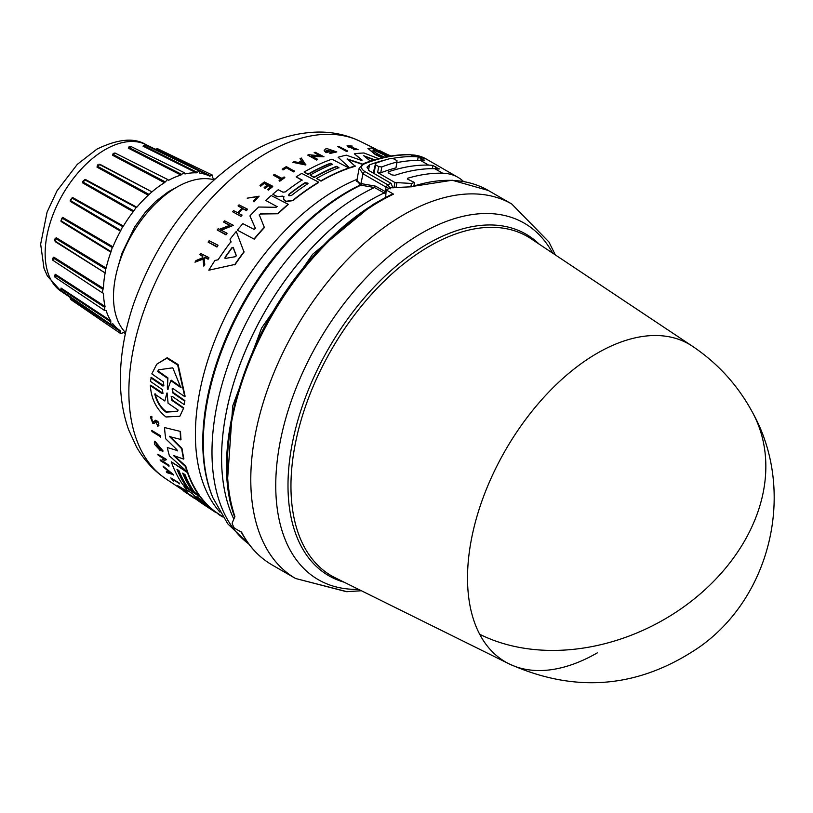 <?xml version="1.0" encoding="UTF-8"?>
<svg xmlns="http://www.w3.org/2000/svg" width="813" height="813" viewBox="0 0 813 813"><rect width="100%" height="100%" fill="white"/><g stroke="black" fill="none" stroke-linecap="round" stroke-linejoin="round"><path stroke-width="1.22" d="M479.68 634.252A183.504 105.944 -60 0 1 597.281 353.198A183.504 105.944 -60 0 1 692.361 346.186L530.991 238.697A195.913 113.109 120 0 0 429.488 246.197A195.913 113.109 120 0 0 290.952 486.144A195.913 113.109 120 0 0 335.22 577.799L508.979 663.804A183.504 105.944 -60 0 1 479.68 634.252A183.758 140.984 -27.8 0 0 694.566 598.642A183.758 140.984 -27.8 0 0 753.082 413.492C738.448 385.972 718.214 363.533 692.361 346.186M378.096 201.634L372.862 204.551L312.619 254.317L261.573 328.096L232.691 406.073L227.681 478.024M597.281 652.869A183.504 105.944 -60 0 1 508.979 663.804C576.224 693.956 640.156 688.062 700.765 646.111C771.944 594.913 795.48 490.239 753.082 413.492M410.199 186.787L452.191 180.242L488.298 190.466A216.207 124.826 120 0 0 411.642 186.787L390.941 187.732A216.207 124.826 120 0 0 386.185 189.917L393.522 194.144A216.207 124.826 120 0 0 380.189 201.167A216.207 124.826 120 0 0 315.586 255.008A216.207 124.826 120 0 0 234.906 516.519L232.162 523.084L232.355 524.151A216.207 124.826 120 0 0 234.307 528.074L241.634 532.302A216.207 124.826 120 0 0 272.091 564.944L295.566 578.49A216.207 124.826 120 0 1 339.051 268.564A216.207 124.826 120 0 1 403.665 214.723A216.207 124.826 120 0 1 511.763 204.012L548.938 241.979L555.289 254.876M294.032 280.079A203.392 117.428 120 0 0 252.569 351.887M384.244 192.966L385.189 191.533L384.244 192.966L385.901 193.921M370.362 200.232A210.404 121.483 120 0 0 233.798 519.029A210.404 121.483 120 0 1 370.322 200.201A210.404 121.483 120 0 1 384.203 192.935L374.437 187.539L360.2 185.029L356.968 179.968M171.37 396.368L172.193 399.945L183.748 407.872L179.846 416.266L165.984 416.978C156.401 409.285 151.198 398.837 150.364 385.616L161.909 393.533L162.976 393.411L162.326 389.569L150.456 381.388L151.248 377.364L163.748 385.697M150.903 377.801L162.763 385.992L163.85 385.829L163.332 381.836L151.828 373.858L156.736 364.194L167.204 357.71L178.088 364.519L185.11 396.236L184.764 396.673L173.24 388.705L172.143 388.878L172.681 392.842L184.551 401.022L184.134 404.579L172.265 396.409L171.187 396.551L171.858 400.372L183.413 408.289M172.336 388.695L173.027 392.405L184.897 400.596L184.134 404.579M183.748 407.872L179.846 416.266M150.364 385.616L150.71 385.189L162.966 393.248M177.356 450.9L176.868 449.65L165.75 438.837A198.067 114.359 -60 0 1 164.5 427.547L180.506 431.439A198.88 114.826 120 0 0 180.994 439.498L169.561 436.581L181.726 448.806A199.317 115.08 120 0 0 183.606 459.091L173.382 455.463L185.506 466.52A199.317 115.08 120 0 0 187.132 471.713L169.419 455.92A198.067 114.359 -60 0 1 167.326 447.546L177.386 450.585L167.326 447.546M169.846 436.215L182.01 448.441A198.88 114.826 120 0 0 183.89 458.735L183.606 459.091M174.47 455.859L185.781 466.174A198.88 114.826 120 0 0 187.417 471.367L187.132 471.713M209.317 508.277L201.543 503.115A198.067 114.359 -60 0 1 201.451 503.054A198.067 114.359 -60 0 1 197.813 500.452L200.11 501.448M202.691 503.603L202.691 503.603A198.504 114.613 -60 0 1 192.63 493.816L186.97 490.056A198.067 114.359 -60 0 1 183.982 486.286L200.405 496.672A198.88 114.826 120 0 0 215.689 511.946L222.742 516.712M177.549 469.711A197.925 114.267 120 0 0 186.888 486.845L182.803 484.65A198.067 114.359 -60 0 1 171.299 461.825L187.437 472.566A199.317 115.08 120 0 0 198.951 495.371L194.683 492.536A198.992 114.887 -60 0 1 185.049 474.69L182.671 473.115A198.809 114.775 120 0 0 192.315 490.961L188.514 488.44A198.514 114.613 -60 0 1 178.88 470.585L176.98 469.325A198.362 114.521 120 0 0 186.614 487.18M171.299 461.825L187.712 472.231A198.88 114.826 120 0 0 199.226 495.036L198.951 495.371M183.24 473.491A198.362 114.521 120 0 0 192.579 490.625L192.315 490.961M161.187 450.087L155.842 443.004L158.657 448.837A197.224 113.871 -60 0 1 158.108 446.855L159.226 447.069A196.848 113.647 120 0 0 160.212 450.504L154.734 444.508A196.97 113.718 120 0 1 154.297 442.821L154.877 441.134L163.118 451.012L162.305 451.672L161.462 449.741M156.005 442.861L157.813 447.323M162.854 461.225L168.769 465.158A197.183 113.84 120 0 0 169.145 466.001L160.466 460.758A196.97 113.718 -60 0 1 160.09 459.914L161.462 460.3L164.5 458.827M161.462 460.3L164.226 459.162L158.139 455.117A196.97 113.718 -60 0 1 157.803 454.213L166.472 459.457L162.58 461.571L168.494 465.493A197.62 114.094 120 0 0 168.87 466.347M163.088 466.144L173.596 474.701L166.889 472.638A196.97 113.718 -60 0 1 166.299 471.723L168.504 472.546A197.193 113.85 -60 0 1 167.112 470.168L163.616 467.129A196.97 113.718 -60 0 1 163.088 466.144L173.332 475.036M166.299 471.723L168.769 472.201M187.457 493.582L186.685 493.206A197 113.739 -60 0 1 183.758 491.062L192.02 496.032A197.183 113.84 120 0 0 194.947 498.176L194.673 498.521A197.62 114.094 -60 0 1 191.746 496.377L192.02 496.032M155.964 421.378L154.592 423.309L152.763 423.238L150.435 417.059L151.838 416.358L151.899 418.045L151.533 416.734M150.74 416.683L151.838 416.358M151.381 418.095L152.956 421.734L154.114 421.744M158.007 425.9C159.663 423.238 158.748 421.347 155.242 420.219L154.937 420.595C158.444 421.723 159.368 423.614 157.702 426.266L157.549 424.549M177.468 485.534L184.785 490.391A197.569 114.064 -60 0 1 183.575 489.162L184.521 489.263A197.183 113.84 120 0 0 187.498 492.19L186.553 492.089A197.569 114.064 -60 0 1 185.384 490.981L178.067 486.113A197 113.739 -60 0 1 177.468 485.534L183.626 489.101M173.26 479.873A196.624 113.515 120 0 0 174.033 480.808L173.758 481.144A197.061 113.769 -60 0 1 172.122 479.121L179.592 483.562A197.183 113.84 120 0 1 179.063 482.881L178.799 483.217A197.62 114.094 120 0 0 179.327 483.898M173.758 481.144L172.966 480.625A197 113.739 -60 0 1 170.801 477.902L179.063 482.881M151.807 430.463L160.476 435.717A197.183 113.84 120 0 0 160.649 436.815L151.98 431.561A196.97 113.718 -60 0 1 151.807 430.463L160.181 436.073A197.62 114.094 120 0 0 160.364 437.17M217.935 245.18L217.935 245.628A197.213 113.861 120 0 0 216.949 247.01L208.148 242.132A197 113.739 -60 0 1 209.134 240.75L217.935 245.18A197.65 114.115 -60 0 0 216.949 246.563L216.949 247.01M265.678 200.415L276.908 206.563L265.678 200.415A198.067 114.359 -60 0 1 271.227 195.537L288.148 204.246A199.317 115.08 120 0 0 277.995 213.392L260.648 213.616L259.306 215.374M288.148 204.246L288.148 204.622A198.88 114.826 120 0 0 277.995 213.768L260.648 214.002M259.256 214.764L264.398 227.579A198.88 114.826 120 0 0 254.245 239.164L237.325 230.15A198.067 114.359 -60 0 1 242.863 223.656L254.093 229.388L255.414 228.321L249.906 215.912A198.067 114.359 -60 0 1 258.636 207.03L276.105 207.295L277.142 206.543M255.455 228.504L249.906 215.912M282.578 196.126L276.887 196.736L272.762 194.226A198.067 114.359 -60 0 1 278.229 189.754L282.975 192.203L285.353 191.878A198.504 114.613 -60 0 1 302.08 179.958L296.145 176.888A198.067 114.359 -60 0 1 301.755 173.413L318.676 182.153A199.317 115.08 120 0 0 292.965 200.232L286.369 201.258L284.448 200.262L283.534 198.27L283.94 196.482L276.887 196.37L272.762 194.226M302.08 180.313L296.145 176.888M318.676 182.153L318.676 182.519A198.88 114.826 120 0 0 292.965 200.598L286.369 201.624L284.448 200.638L283.534 198.646M231.014 242.061L230.069 239.632L231.014 241.634A198.22 114.44 -60 0 0 218.087 259.804L214.988 260.424A198.067 114.359 -60 0 0 208.829 270.211L234.866 264.449L208.829 270.211M230.069 239.205A198.067 114.359 -60 0 1 236.237 231.471L244.032 252.081A198.88 114.826 120 0 0 234.866 264.906M229.967 225.689L223.595 222.04A197 113.739 -60 0 1 224.581 220.851L233.392 225.333L220.79 230.049L226.979 233.189A197.65 114.115 120 0 0 225.994 234.439L217.183 229.977A197 113.739 -60 0 1 218.169 228.727L219.317 229.307L229.967 225.282L223.595 222.04M233.392 225.333L220.79 230.465M226.979 233.189L226.979 233.605A197.213 113.861 120 0 0 225.994 234.866L217.183 229.977M242.701 208.646L246.43 210.171A197.62 114.094 -60 0 1 247.426 209.144L247.426 209.53A197.183 113.84 120 0 0 246.43 210.557L242.701 208.646A196.898 113.678 120 0 0 238.473 213.138M242.701 208.26A197.346 113.942 120 0 0 238.219 213.006L241.949 215.313A197.183 113.84 120 0 0 240.953 216.4L232.589 211.726A197 113.739 -60 0 1 233.575 210.638L237.721 212.752A197.305 113.911 -60 0 1 242.203 208.006L238.057 205.882A197 113.739 -60 0 1 239.052 204.856L247.426 209.144M242.203 208.392L238.057 205.882M267.579 185.161L264.174 183.403A196.614 113.515 120 0 0 260.739 186.197L259.997 185.445A197 113.739 -60 0 1 264.337 181.939L272.711 186.258A197.62 114.094 -60 0 0 268.371 189.764L267.67 189.399A197.569 114.064 120 0 1 271.095 186.614L268.605 185.323A197.386 113.962 -60 0 0 265.17 188.108L264.144 187.579A197.305 113.911 120 0 1 267.579 184.795L264.174 183.403M272.711 186.258L272.711 186.624A197.183 113.84 120 0 0 268.371 190.13L267.67 189.399M271.095 186.98L268.605 185.689A196.939 113.708 120 0 0 265.17 188.484L264.144 187.579M202.894 258.097L202.711 256.512L199.754 254.571A197 113.739 -60 0 1 200.496 253.412L208.87 257.589A197.62 114.094 120 0 0 208.128 258.737L204.886 257.132A197.376 113.962 120 0 0 204.093 258.371L204.744 264.083A197.62 114.094 120 0 0 203.799 265.617L203.016 258.646L194.988 262.182A197 113.739 -60 0 1 195.963 260.597L202.894 257.619L202.711 256.512M208.87 257.589L208.87 258.056A197.183 113.84 120 0 0 208.128 259.205L204.886 257.599A196.939 113.698 120 0 0 204.144 258.768M204.744 264.083L204.744 264.571A197.183 113.84 120 0 0 203.799 266.105L203.016 259.123L194.988 262.182M257.873 196.614L247.193 198.169L257.884 196.421L253.808 200.659L253.981 201.888L253.808 200.659M247.193 198.169L259.113 196.187L253.981 201.888M284.784 177.336L284.784 177.701A197.183 113.84 120 0 0 279.814 181.218L279.103 180.496A197.569 114.064 -60 0 1 281.024 179.104L273.361 175.151A197 113.739 -60 0 1 274.357 174.439L282.02 178.403A197.569 114.064 -60 0 1 284.072 176.97L284.784 177.336A197.62 114.094 120 0 0 279.814 180.862L279.103 180.496M281.024 179.47L273.361 175.151M286.115 168.027A196.624 113.515 120 0 0 283.066 169.937L282.243 169.5L283.066 169.571A197.061 113.769 -60 0 1 286.115 167.661L293.656 171.919L286.115 167.661M282.243 169.145A197 113.739 -60 0 1 286.298 166.614L294.672 171.309A197.183 113.84 120 0 0 293.656 171.919M348.858 167.915L348.858 168.281A198.88 114.826 120 0 0 321.013 181.147L316.542 178.474A198.992 114.887 -60 0 1 338.919 167.62L336.43 166.34A198.809 114.775 120 0 0 314.052 177.193L310.078 175.13A198.514 114.613 -60 0 1 332.456 164.287L330.464 163.261A198.362 114.521 120 0 0 308.086 174.104L304.092 172.041A198.067 114.359 -60 0 1 331.938 159.196L348.858 167.915A199.317 115.08 120 0 0 321.013 180.791L316.542 178.474M338.919 167.986L336.43 166.706A198.362 114.521 120 0 0 314.052 177.549L310.078 175.13M332.456 164.653L330.464 163.626A197.925 114.267 120 0 0 308.086 174.47L304.092 172.041M351.358 148.068L354.529 148.24L348.127 147.051L347.08 145.7L352.253 146.076L349.082 147.001M351.358 147.671L347.08 145.7M358.066 149.582L353.635 149.714L358.066 149.582L348.431 146.015M382.273 157.742L375.382 154.673L367.974 148.444L372.049 147.936L386.876 154.856L374.285 148.555L390.22 156.137M382.933 157.59L375.382 154.257L367.974 148.444M151.899 418.045L151.208 418.248L152.661 422.099L153.799 422.14M225.018 258.392L225.018 257.812A198.067 114.359 120 0 1 231.99 248.026L233.219 247.792L236.278 255.851L235.343 256.705L225.333 258.422L225.018 257.355A198.504 114.613 -60 0 1 231.99 247.589L233.219 247.355L236.309 255.597M289.001 195.821L289.001 194.195A198.799 114.775 -60 0 1 305.027 182.681L308.036 183.199L307.517 183.962A198.982 114.887 120 0 0 291.481 195.476L289.001 195.821L288.483 195.069M384.691 157.194L378.97 154.622C373.604 151.665 371.856 150.009 373.706 149.622L384.376 154.988L388.878 156.37M197.173 496.794L199.368 498.582A198.982 114.887 120 0 0 209.083 507.881L206.705 506.306A198.799 114.775 -60 0 1 197 497.007L196.817 496.682M164.846 401.002L167.092 392.964L168.078 403.218L178.159 410.108L177.275 411.388L166.015 412.161C160.517 407.994 156.767 401.978 154.775 394.112L164.846 401.002L166.878 393.055M155.1 393.705C157.082 401.561 160.822 407.587 166.33 411.764L177.407 411.215M168.301 389L167.722 389.417L167.346 388.34L167.559 378.35L157.59 371.399L158.738 369.783L172.773 367.822L180.821 387.577L170.852 380.636L167.722 389.417M213.88 179.754A89.349 51.585 120 0 0 176.675 187.244A89.349 51.585 120 0 0 120.354 259.642A89.349 51.585 120 0 0 125.609 332.649M117.753 267.863L121.909 253.321L134.734 226.868L145.344 212.244L155.801 201.329L168.352 191.746L176.197 187.518M70.335 297.456L70.436 298.178L120.558 331.663L120.771 333.645L123.413 332.568A89.349 51.585 120 0 0 125.426 333.493M60.995 288.869L61.066 288.066L60.975 288.9L110.761 321.836L110.731 324.336L112.946 323.889A89.349 51.585 120 0 0 120.294 330.749A89.349 51.585 120 0 0 120.476 330.871L120.558 331.663L120.476 330.871M54.695 275.272L55.416 274.327L55.152 275.211L104.775 307.405L104.42 310.383L106.137 310.475A89.349 51.585 120 0 0 110.873 320.932L110.761 321.836M52.601 258.463L53.77 257.152L53.343 258.036L102.997 289.367L102.275 292.751L103.454 293.239A89.349 51.585 120 0 0 105.06 306.46L104.775 307.405M54.603 239.337L56.239 237.731L55.68 238.544L105.548 268.94L105.06 273.361A89.349 51.585 120 0 0 103.454 288.432L102.997 289.367M55.416 241.776L104.775 272.741L54.705 240.811M110.761 251.39L107.204 249.205L110.761 251.39L110.873 252.182L61.066 221.502L62.662 217.386L62.012 218.077L112.265 247.528L110.873 252.182A89.349 51.585 120 0 0 106.137 268.087L105.548 268.94M120.476 231.156L70.335 201.411L71.89 198.026L122.682 226.573L120.476 231.156A89.349 51.585 120 0 0 112.946 246.817L112.265 247.528M133.22 211.705L82.591 182.864L85.355 179.429L84.643 179.744L136.086 207.518L133.22 211.705A89.349 51.585 120 0 0 123.413 226.055L122.682 226.573M214.52 179.175A89.349 51.585 120 0 0 212.721 177.895L212.325 175.069L209.774 176.197A89.349 51.585 120 0 0 209.581 176.096A89.349 51.585 120 0 0 199.968 173.169L199.246 171.025L196.37 172.844A89.349 51.585 120 0 0 184.947 173.972L184.012 172.539L180.923 175.049A89.349 51.585 120 0 0 168.677 180.262L167.661 179.5L164.511 182.671A89.349 51.585 120 0 0 152.265 191.604L148.24 195.171A89.349 51.585 120 0 0 136.828 207.224L136.096 207.518L136.828 207.224L85.355 179.429M148.24 195.171L97.001 167.132L97.57 164.907M98.901 164.256L100.08 164.399L97.428 166.248L99.41 164.48M164.511 182.671L112.58 155.283L113.129 153.616M393.522 194.144L392.435 194.033C365.23 207.132 339.285 227.386 314.601 254.794C245.678 329.702 208.961 449.538 234.754 517.129M386.185 189.917L385.687 196.848L386.205 197.142M389.224 188.504L386.063 187.132L387.76 184.785L390.799 188.89M417.577 160.395L418.217 156.99A88.251 50.955 -60 0 0 413.959 156.645L410.839 154.836A218.412 126.096 120 0 0 364.712 163.687L363.665 163.555L359.143 168.25L362.984 173.799L386.063 187.132L385.24 191.563L386.033 192.102M392.974 187.945L391.063 183.352L369.539 170.923L366.978 167.224L369.488 164.866L368.492 170.212M413.959 156.645A218.412 126.096 120 0 0 392.527 158.413M385.514 159.907A218.412 126.096 120 0 0 369.488 164.866M463.532 181.502A88.251 50.955 120 0 0 457.953 177.336A88.251 50.955 120 0 0 442.658 173.21A218.412 126.096 120 0 0 407.496 178.301L407.364 179.012M364.712 163.687C360.423 165.872 360.413 168.464 364.671 171.452L362.984 173.799L360.677 184.968M418.217 156.99L424.762 160.781A88.251 50.955 120 0 0 420.504 160.425A218.412 126.096 120 0 0 397.496 162.498M407.526 179.124L407.496 178.301L407.526 179.124L414.528 182.488A218.412 126.096 120 0 0 411.49 183.443L394.915 182.519L394.041 187.244M434.864 168.708A218.412 126.096 120 0 0 394.986 175.293L391.896 174.917L388.777 173.118L388.746 171.695A218.412 126.096 -60 0 1 428.624 165.11A88.251 50.955 -60 0 1 432.882 165.466L439.122 169.063A88.251 50.955 120 0 0 434.864 168.708L442.658 173.21M388.136 172.234L388.746 171.695L388.512 172.945M395.982 167.885L397.069 161.99A225.028 129.917 120 0 0 381.825 166.929L380.738 172.834A218.412 126.096 120 0 1 395.982 167.885L397.018 160.71L393.899 158.901L390.829 158.393A225.028 129.917 120 0 0 375.586 163.332L375.606 164.826L378.726 166.635L381.825 166.929M378.726 166.635L377.628 172.539L380.738 172.834M377.628 172.539L394.915 182.519M424.477 160.74L424.599 160.11L424.762 160.781M438.827 169.023L438.949 168.393L439.122 169.063M414.528 182.488L413.959 185.567M410.911 186.543L411.49 183.443M359.122 168.342L356.704 181.401L360.759 183.535L375.423 186.126L374.437 187.539A210.171 121.34 120 0 0 360.596 194.785A210.171 121.34 120 0 0 225.262 373.624A210.171 121.34 120 0 0 248.768 543.968M373.269 173.078L375.586 163.332M347.385 150.842L347.385 151.228A197.183 113.84 120 0 0 346.399 151.37L337.588 146.472A196.97 113.718 -60 0 1 338.574 146.33L347.385 150.842A197.62 114.094 120 0 0 346.399 150.984L337.588 146.472M305.881 165.029L292.873 162.356A196.97 113.718 -60 0 1 294.113 161.685L298.554 162.468A197.193 113.85 -60 0 1 301.633 160.893L300.058 158.637A196.97 113.718 -60 0 1 301.298 158.037L305.881 165.029M301.633 161.259L300.058 158.637M320.556 156.248L314.184 152.59A196.97 113.718 -60 0 1 315.17 152.234L323.981 156.777L311.379 156.055L317.568 159.257A197.62 114.094 120 0 0 316.582 159.663L307.771 155.12A196.97 113.718 -60 0 1 308.757 154.714L320.556 155.883L314.184 152.59M323.981 156.777L311.379 156.421M317.568 159.257L317.568 159.622A197.183 113.84 120 0 0 316.582 160.029L307.771 155.12M329.57 151.34L329.57 151.716A196.848 113.647 120 0 0 326.064 152.712L324.224 150.7L325.312 149.053A196.97 113.718 120 0 1 326.989 148.616L336.836 151.929L329.834 153.484L330.048 152.732L334.905 151.665L326.145 150.547L326.674 151.442A197.224 113.871 -60 0 1 328.686 150.883L329.57 151.34A197.295 113.911 120 0 0 326.064 152.336L324.224 150.324M336.836 151.929L329.834 153.484M334.875 151.848L326.399 150.385M374.051 159.968L364.62 156.452M362.537 164.409L347.141 159.277M362.537 164.063L347.141 158.901L355.2 166.279A198.88 114.826 120 0 0 349.783 167.976L338.117 157.244A198.067 114.359 -60 0 1 346.358 155.181L360.799 160.181L361.988 159.968L354.356 153.799A198.067 114.359 -60 0 1 363.99 152.996L378.645 158.657M361.988 160.354L354.356 153.799M385.352 154.551L374.285 148.555M294.672 170.943A197.62 114.094 120 0 0 293.656 171.563M259.113 196.187L253.981 201.512M202.711 256.044L199.754 254.571M349.082 146.604L352.253 146.076M354.529 148.24C357.283 149.297 357.171 149.572 354.183 149.074C357.171 149.572 357.283 149.297 354.529 148.24M353.635 149.318L354.183 149.074M260.739 186.197L259.997 185.445M264.174 183.037A197.051 113.769 120 0 0 260.739 185.831M240.953 216.4L232.589 211.726M241.949 214.917A197.62 114.094 120 0 0 240.953 216.004M305.881 164.663L292.873 162.356M244.032 251.644A199.317 115.08 120 0 0 234.866 264.449M283.483 199.063L283.534 198.27M349.783 167.976L338.117 157.244M355.2 165.913A199.317 115.08 120 0 0 349.783 167.6M374.641 159.785L363.685 155.71L370.454 161.116M254.245 239.164L237.325 230.15M264.398 227.183A199.317 115.08 120 0 0 254.245 238.748M259.306 214.988L260.648 213.616M386.876 155.11L387.415 155.202M379.498 150.822L390.88 156.025M390.606 156.076L379.498 150.547M216.949 246.563L208.148 242.132M170.801 477.902L178.799 483.217M184.521 489.263L184.246 489.609A197.62 114.094 120 0 0 187.224 492.536M183.575 489.162L184.246 489.609M194.764 498.399L197.844 500.422M155.659 421.744L154.937 422.872M155.69 421.713L157.255 424.925M158.891 425.626L157.702 426.266M153.82 422.11L154.937 420.595M187.386 493.674A197.051 113.769 120 0 1 185.069 491.987L188.311 494.152A197.305 113.911 120 0 0 190.638 495.839L191.614 496.489A197.386 113.962 -60 0 1 189.297 494.802L191.614 496.489M191.675 496.387A197.569 114.064 120 0 0 193.992 498.074L194.673 498.521M183.758 491.062L191.746 496.377M160.09 459.914L161.187 460.636M157.803 454.213L166.198 459.802M159.226 447.069L158.942 447.414A197.295 113.911 120 0 0 159.927 450.859M158.108 446.855L158.942 447.414M154.592 441.479L162.834 451.357M201.451 503.054L205.486 505.747M200.405 496.672L200.13 497.017A199.317 115.08 120 0 0 215.415 512.292L206.969 506.692M215.689 511.946L214.541 511.773M183.982 486.286L200.13 497.017M197.813 500.452L202.407 503.379M164.5 427.547L180.506 431.439M180.201 431.815A199.317 115.08 120 0 0 180.699 439.874M219.022 514.233L218.748 514.568A199.317 115.08 120 0 0 222.965 517.048M216.41 512.485L218.748 514.568M156.736 364.194L166.797 358.208L177.681 365.007L184.764 396.673M303.31 163.332L299.306 162.61A197.224 113.871 -60 0 1 301.897 161.279L303.31 163.332M373.035 150.151L373.706 149.622L373.086 150.385M170.872 473.4L168.88 472.678A197.224 113.871 -60 0 1 167.712 470.676L170.872 473.4M301.897 161.279L301.897 161.645A196.787 113.617 120 0 0 299.824 162.702M303.31 163.698L301.897 161.645M308.005 183.392L305.027 183.037A198.362 114.521 120 0 0 289.001 194.561L289.001 194.195M384.376 154.988L373.706 150.059M384.376 155.435L387.974 156.533M168.637 471.479A196.787 113.617 120 0 0 169.145 472.343L168.88 472.678M169.145 472.343L169.998 472.648M197.62 497.068A198.362 114.521 120 0 0 204.205 503.654M157.59 371.399L157.956 370.941L167.925 377.893L167.559 378.35M167.346 388.34L167.925 377.893M167.691 387.903L168.067 388.98M170.852 380.636L171.218 380.179L181.187 387.13M158.931 369.559L157.956 370.941M209.774 176.197L210.506 175.872L156.563 149.074M199.693 172.539L199.795 173.078M99.267 164.378L151.584 191.665L100.08 164.399M112.794 323.787L112.265 323.97M180.923 175.049L128.271 148.118L128.739 147.031M196.37 172.844L143.007 146.147L143.657 145.69M155.771 149.48L157.61 148.718L212.325 175.069M143.007 146.147L144.033 145.212M197.092 172.305L143.677 145.659L145.1 144.856L199.236 171.025M128.271 148.118L129.46 146.645M181.604 174.328L128.911 147.458L130.893 146.919M112.58 155.283L113.861 153.251M165.09 181.807L113.139 154.48L115.192 153.291M97.001 167.132L97.428 166.248L148.688 194.236M82.591 182.864L82.611 181.533L84.643 179.744L82.865 181.96L133.495 210.76M70.335 201.411L70.203 200.262L71.89 198.026L70.436 200.537L120.558 230.252M61.066 221.502L62.012 218.077L60.975 220.73L107.204 249.205M55.162 238.595L55.68 238.544L55.152 241.146M52.652 259.276L53.343 258.036L52.916 260.323L102.275 292.751M54.725 276.085L55.152 275.211L55.68 277.192M60.772 289.418L61.005 290.526L61.005 288.839M70.375 298.351L70.599 299.428L120.771 333.645M128.678 147.194L130.527 146.31L184.012 172.539M112.926 154.053L114.897 152.966L167.661 179.5M54.806 275.14L54.969 277.182L104.42 310.383M552.647 253.117A205.872 118.861 120 0 0 421.317 233.351A205.872 118.861 120 0 0 359.793 284.621A205.872 118.861 120 0 0 275.749 484.68A205.872 118.861 120 0 0 358.533 589.344M362.1 183.321L361.592 184.836A205.445 118.617 120 0 0 348.553 191.685A205.445 118.617 120 0 0 212.843 497.637L227.701 523.745L248.92 544.171M165.679 478.694C153.535 470.473 143.789 459.843 136.442 446.794L128.688 429.884C122.844 413.502 120.08 395.697 120.385 376.48C120.791 352.496 125.375 327.812 134.135 302.406C158.596 235.587 197.661 185.476 251.329 152.082C273.3 139.236 295.576 132.56 318.168 132.062C333.137 131.899 347.212 135.019 360.393 141.432A194.846 112.499 120 0 0 266.654 153.047A194.846 112.499 120 0 0 140.354 321.46A194.846 112.499 120 0 0 165.679 478.694L183.931 490.849M105.101 149.643A84.796 48.953 120 0 0 50.142 222.935A84.796 48.953 120 0 0 61.168 291.349L47.378 276.044L43.993 268.3L40.65 244.164L47.073 212.132L57.022 190.811L77.367 164.287L96.93 149.125C117.946 138.952 134.267 137.438 145.893 144.592A84.796 48.953 120 0 0 105.101 149.643M539.202 244.164A197.203 113.85 120 0 0 427.445 243.961A197.203 113.85 120 0 0 287.995 485.483A197.203 113.85 120 0 0 344.051 582.169M364.671 171.452L387.76 184.785A218.412 126.096 120 0 1 391.063 183.352M357.08 179.327A200.049 115.497 120 0 0 336.846 189.338A200.049 115.497 120 0 0 195.394 434.345A200.049 115.497 120 0 0 219.947 512.139M212.843 497.637L212.274 496.255A204.439 118.037 -60 0 1 202.762 442.181A204.439 118.037 -60 0 1 347.324 191.797A204.439 118.037 -60 0 1 360.2 185.029L360.759 183.535M61.066 288.066L110.873 320.932M55.416 274.327L105.06 306.46M53.77 257.152L103.454 288.432M56.239 237.731L106.137 268.087M62.662 217.386L112.946 246.817M72.591 197.498L123.413 226.055M421.164 158.129L420.738 160.425M428.624 165.11L420.504 160.425M426.124 158.962A88.251 50.955 120 0 0 410.839 154.836A2.205 1.717 -88.6 0 0 410.169 154.643L426.124 158.962L457.953 177.336M396.856 182.996L396.083 187.132M374 173.494L375.606 164.826M432.282 168.687L432.882 165.466M385.189 191.533L375.423 186.126M435.829 166.594L435.433 168.728M194.937 498.186L197.996 500.219M61.168 291.349L120.294 330.749M361.379 590.746L347.019 591.691L295.566 578.49L346.49 591.691L361.379 590.746M488.298 190.466L511.763 204.012M272.091 564.944C259.144 557.413 248.808 546.346 241.095 531.753M363.665 163.555C379.925 157.285 395.423 154.318 410.169 154.643M360.393 141.432L375.931 149.125M145.893 144.592L209.581 176.096M155.232 149.216L157.61 148.728M143.647 145.71L145.1 144.856M52.865 258.067L52.916 260.323M69.837 297.121L70.599 299.428M136.086 207.518L132.397 205.526M55.162 238.585L54.989 241.075M110.731 324.326L60.995 290.526"/></g></svg>

